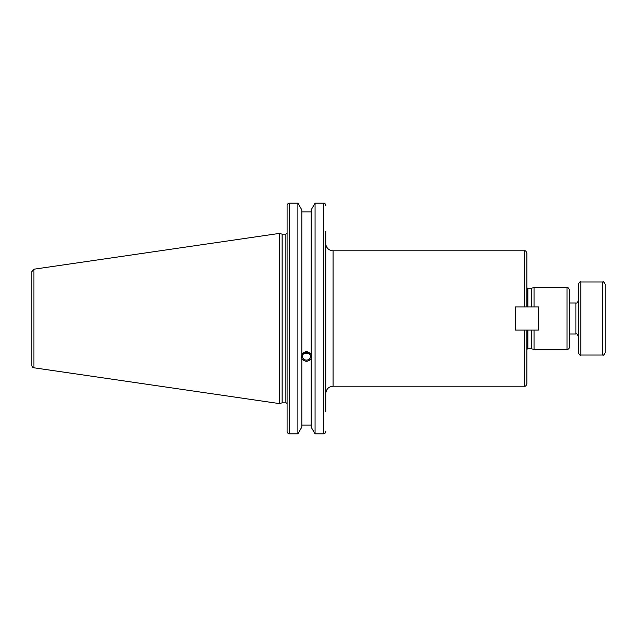 <?xml version="1.0" encoding="UTF-8"?>
<svg xmlns="http://www.w3.org/2000/svg" width="637" height="637" viewBox="0 0 637 637"><rect width="100%" height="100%" fill="white"/><g stroke="black" fill="none" stroke-linecap="round" stroke-linejoin="round"><path stroke-width="0.96" d="M524.458 330.093L515.277 330.093L515.277 306.907L526.895 306.907L526.895 253.231C526.194 251.257 525.382 250.445 524.458 250.795L524.458 306.907L538.464 306.907L538.464 330.093L524.458 330.093L524.458 386.205C525.382 386.555 526.194 385.743 526.895 383.769L526.895 330.093L524.458 330.093M524.458 386.205L333.095 386.205L333.095 250.795A7.31 7.31 0 0 1 325.786 243.485M325.786 411.613L325.786 231.271M569.478 347.006L569.478 289.994C568.387 287.725 567.575 286.913 567.041 287.558L567.041 349.442A2.437 2.437 0 0 0 569.478 347.006M531.768 306.907L531.768 288.171L534.037 287.558L534.037 306.907M534.037 330.093L534.037 349.442L567.041 349.442M534.037 349.442L531.768 348.829L531.768 330.093M526.895 287.797A1.465 1.465 0 0 0 527.866 288.171L527.866 306.907M303.578 353.846L308.443 353.145M302.527 356.362A3.949 3.711 0 0 1 306.477 352.651A3.949 3.711 0 0 1 310.426 356.362A3.949 3.711 0 0 1 306.477 360.08A3.949 3.711 0 0 1 302.527 356.362M325.037 203.681L325.786 205.361L325.427 204.047L323.349 203.155L323.349 433.845L315.068 433.845L315.068 203.155L311.143 209.892L311.143 355.199L311.597 357.445L311.143 358.496C308.037 362.174 304.924 362.174 301.819 358.496L301.365 357.445L301.819 355.199L301.819 209.892L297.893 203.155L297.893 433.845L289.54 433.845L289.54 203.155L287.462 204.047L287.104 205.361L287.104 431.639L287.462 432.953L289.54 433.845M301.819 354.554C304.924 350.796 308.037 350.796 311.143 354.554M301.397 356.895A5.12 4.809 180 0 0 311.565 356.895M311.143 359.149L311.143 427.108L315.068 433.845M301.819 425.126L311.143 425.126M301.819 359.149L301.819 427.108L297.893 433.845M285.886 402.855L282.103 402.855L282.103 234.145L285.886 234.145L285.886 402.855A1.218 1.218 0 0 1 287.104 404.073M325.427 432.953L325.786 431.639L325.427 432.953L323.349 433.845M315.068 203.155L323.349 203.155M311.143 211.874L301.819 211.874M289.54 203.155L297.893 203.155M31.85 283.696L31.85 271.617L33.936 269.204L33.936 367.796A2.437 2.437 0 0 1 31.85 365.383L31.85 353.304M31.85 271.617L31.85 365.383M33.936 269.204L279.372 233.413L279.372 403.587L33.936 367.796M605.15 307.926L605.15 320.331M578.348 284.389L578.348 352.611C579.359 354.817 580.172 355.629 580.785 355.04L580.785 281.96C580.124 281.395 579.312 282.207 578.348 284.389M602.713 355.04C603.287 355.677 604.099 354.865 605.15 352.611L605.15 284.389C604.091 282.127 603.279 281.315 602.713 281.96L602.713 355.04L580.785 355.04M531.768 348.829L527.866 348.829L527.866 330.093M569.478 303.029L575.912 303.029L575.912 333.971L569.478 333.971M333.095 250.795L524.458 250.795M333.095 386.205C328.652 386.635 326.216 389.072 325.786 393.515M534.037 287.558L567.041 287.558M527.866 348.829L526.895 349.203M531.768 288.171L527.866 288.171M285.886 234.145L287.104 232.927M282.103 234.145L279.372 233.413M282.103 402.855L279.372 403.587M575.912 303.029C576.851 303.355 577.663 302.543 578.348 300.592M575.912 333.971C576.549 333.374 577.361 334.186 578.348 336.408M602.713 281.96L580.785 281.96"/></g></svg>
